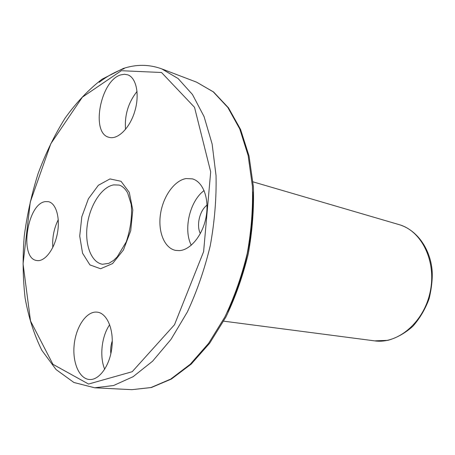 <?xml version="1.0" encoding="UTF-8"?>
<svg xmlns="http://www.w3.org/2000/svg" width="455" height="455" viewBox="0 0 455 455"><rect width="100%" height="100%" fill="white"/><g stroke="black" fill="none" stroke-linecap="round" stroke-linejoin="round"><path stroke-width="0.68" d="M179.424 250.62C190.747 249.977 202.953 234.831 206.149 216.677C209.454 198.534 203.015 181.653 192.346 178.866L186.084 178.565C174.328 180.47 163.032 196.514 160.484 214.129C157.822 231.737 164.369 248.185 175.602 250.392L179.424 250.62M120.848 74.876L124.42 74.267L127.77 74.836C136.449 77.782 139.856 94.879 134.708 111.589C129.681 128.333 117.595 140.049 108.955 137.302C90.414 133.235 100.561 80.205 120.848 74.876M45.426 201.616L48.429 201.684C56.153 203.203 60.441 218.104 57.29 233.887C54.242 249.693 44.613 261.978 36.861 260.533C18.905 258.781 27.112 203.322 45.426 201.616M96.068 312.067L97.251 312.147C106.942 313.142 113.972 329.301 111.907 347.347C109.974 365.399 99.406 380.283 89.578 379.51C79.301 378.964 72.322 362.589 74.159 344.964C75.849 327.327 85.887 311.914 96.068 312.067M110.855 353.706C110.377 349.355 110.855 345.1 112.277 340.937M104.707 369.267C99.338 356.515 101.67 336.069 109.695 324.711M125.534 129.391C124.465 115.195 128.299 102.54 137.046 91.427M52.82 247.423C52.143 237.698 53.957 228.456 58.257 219.697M200.348 233.563C196.156 225.413 199.643 210.534 207.031 205.12M191.276 245.228C183.115 229.57 189.803 200.968 204.096 190.571M109.979 178.923L121.036 181.295L129.26 192.323L132.792 210.051L130.71 230.793L123.424 250.017L112.584 263.564L100.595 268.751L89.914 264.907L82.548 253.185L79.722 236.071L81.809 216.785L88.406 198.767L98.377 185.265L109.979 178.923M121.286 70.713L161.525 72.499L194.524 107.3L210.688 171.848L203.612 251.672L174.493 324.751L132.212 371.707L88.549 384.048L52.922 364.307L30.519 320.974L23.063 263.854L30.28 202.026L50.812 143.746L82.383 97.154L121.286 70.713M252.679 191.805C254.59 231.43 245.126 276.424 227.415 311.92M113.648 184.889L119.108 185.071C122.349 186.015 125.21 188.66 127.69 193.011L131.205 204.392C132.291 216.011 130.653 228.484 126.291 241.804L117.259 256.83L113.631 260.351L108.893 263.32L102.449 264.264C91.011 262.33 84.476 244.153 87.354 224.531C90.107 204.915 101.761 186.92 113.648 184.889M131.904 389.668L151.373 387.529L171.421 379.032L191.168 364.148L209.658 343.224L225.925 317.004C235.411 297.251 242.868 276.117 248.311 253.606C252.4 230.81 254.089 208.458 253.367 186.556L249.044 155.997L240.547 129.396L228.473 107.824L213.549 91.967L196.594 82.167L213.202 91.808L227.858 107.499L239.757 128.964L248.14 155.53L252.394 186.123C253.082 208.077 251.365 230.497 247.253 253.378C241.798 275.975 234.336 297.183 224.861 317.004L208.646 343.286L190.27 364.227L170.733 379.078L150.992 387.535L131.904 389.668L94.703 387.791L113.528 385.533L133.11 376.695L152.596 361.196L171.017 339.356L187.38 311.931C196.992 291.257 204.625 269.15 210.278 245.598C214.595 221.773 216.517 198.46 216.045 175.664L212.121 143.973L204.056 116.56L192.471 94.526L178.11 78.55L161.787 68.893C149.149 64.286 136.261 64.172 123.129 68.546L102.136 79.147C88.702 89.464 76.343 102.472 65.065 118.175C54.56 135.055 45.585 153.471 38.152 173.423C31.685 193.927 27.044 214.862 24.234 236.242C22.523 257.57 22.824 278.221 25.133 298.201C28.625 317.476 34.188 334.846 41.832 350.299L56.062 369.551L73.892 382.484L94.703 387.791M253.008 181.846L399.024 224.599C421.666 230.827 436.732 261.346 430.18 291.86C423.884 322.424 397.801 344.287 374.567 340.863L223.701 321.162M99.207 82.304C107.278 76.116 115.587 71.572 124.135 68.677M399.024 224.599C416.001 229.542 429.44 247.065 431.977 268.95C432.79 277.14 431.846 287.031 429.15 298.616C425.266 309.184 419.811 318.432 412.799 326.349C405.115 333.179 396.8 337.843 387.842 340.357L374.567 340.863M196.594 82.167L161.787 68.893"/></g></svg>
